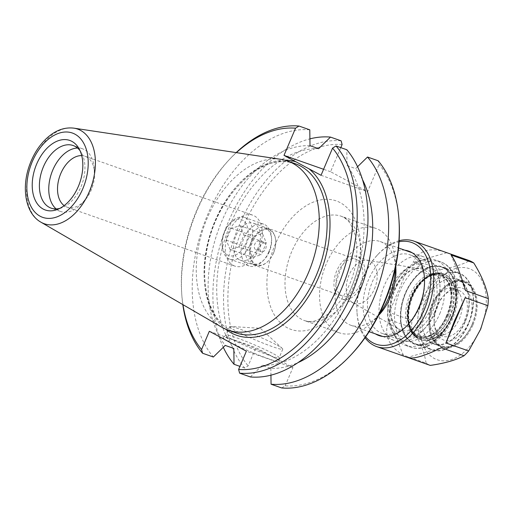 <?xml version="1.0" encoding="UTF-8"?>
<svg xmlns="http://www.w3.org/2000/svg" width="514" height="514" viewBox="0 0 514 514"><rect width="100%" height="100%" fill="white"/><g stroke="black" fill="none" stroke-linecap="round" stroke-linejoin="round"><path stroke-width="0.39" stroke-dasharray="2.57 1.93" d="M239.376 259.776A19.616 12.49 109.4 0 1 235.573 236.716A19.616 12.49 109.4 0 1 253.524 223.269A19.616 12.49 109.4 0 1 254.661 223.77A19.616 12.49 109.4 0 1 258.471 246.829A19.616 12.49 109.4 0 1 240.52 260.283A19.616 12.49 109.4 0 1 239.376 259.776M357.057 259.737A19.616 12.49 -70.6 0 0 355.913 259.236A19.616 12.49 -70.6 0 0 337.627 273.602A19.616 12.49 -70.6 0 0 342.909 296.25A19.616 12.49 -70.6 0 0 360.86 282.803A19.616 12.49 -70.6 0 0 357.057 259.737M221.791 327.219A89.629 57.086 109.4 0 1 203.91 226.629A89.629 57.086 109.4 0 1 280.766 159.321M379.024 314.439A55.313 35.228 109.4 0 1 374.667 319.65A55.313 35.228 109.4 0 1 339.208 332.783A55.313 35.228 109.4 0 1 324.302 268.918A55.313 35.228 109.4 0 1 375.869 228.409A55.313 35.228 109.4 0 1 395.33 260.836A55.313 35.228 109.4 0 1 395.465 267.627M281.711 387.954L285.186 385.821A124.966 79.593 -70.6 0 0 352.341 353.414M399.025 220.525A124.966 79.593 -70.6 0 0 379.146 164.461L378.15 160.76M285.186 385.821L292.941 367.555L255.901 347.631L248.153 365.897L244.677 368.03A128.044 81.546 109.4 0 1 239.081 225.479A128.044 81.546 109.4 0 1 341.116 140.83M342.112 144.537A124.966 79.593 -70.6 0 0 243.051 227.201A124.966 79.593 -70.6 0 0 248.153 365.897M340.795 147.634L330.566 171.734L367.6 191.658L379.146 164.461M430.282 309.556A32.26 20.547 -70.6 0 0 420.426 268.726A32.26 20.547 -70.6 0 0 412.209 269.747A32.26 20.547 -70.6 0 0 392.67 292.941A32.26 20.547 -70.6 0 0 393.416 323.255A32.26 20.547 -70.6 0 0 399.185 329.191A32.26 20.547 -70.6 0 0 430.282 309.556M433.006 310.668A33.751 21.498 -70.6 0 0 434.478 277.83A33.751 21.498 -70.6 0 0 414.098 269.021A33.751 21.498 -70.6 0 0 393.653 293.282A33.751 21.498 -70.6 0 0 394.431 325.002A33.751 21.498 -70.6 0 0 433.006 310.668M374.449 288.913A22.532 14.353 -70.6 0 0 369.187 260.804A22.532 14.353 -70.6 0 0 367.568 260.399A22.532 14.353 -70.6 0 0 348.177 277.309A22.532 14.353 -70.6 0 0 352.732 302.63A22.532 14.353 -70.6 0 0 354.249 303.331A22.532 14.353 -70.6 0 0 374.449 288.913M362.145 284.589A22.532 14.353 -70.6 0 0 356.883 256.48A22.532 14.353 -70.6 0 0 335.873 272.985A22.532 14.353 -70.6 0 0 341.945 299.007A22.532 14.353 -70.6 0 0 362.145 284.589M379.242 314.716A44.358 28.251 109.4 0 1 350.805 325.246A44.358 28.251 109.4 0 1 338.848 274.033A44.358 28.251 109.4 0 1 380.206 241.541A44.358 28.251 109.4 0 1 395.812 267.543M434.529 312.319A44.358 28.251 109.4 0 1 423.202 330.161A44.358 28.251 109.4 0 1 394.765 340.692A44.358 28.251 109.4 0 1 382.808 289.472A44.358 28.251 109.4 0 1 424.166 256.987A44.358 28.251 109.4 0 1 439.772 282.989A44.358 28.251 109.4 0 1 434.529 312.319M435.525 312.024A38.216 24.338 109.4 0 1 425.765 327.392A38.216 24.338 109.4 0 1 389.246 322.105A38.216 24.338 109.4 0 1 408.238 268.038A38.216 24.338 109.4 0 1 440.042 286.754A38.216 24.338 109.4 0 1 435.525 312.024M321.032 175.3L367.6 191.658M357.558 166.742L355.637 168.618L347.04 165.598L346.821 149.754M330.566 171.734L323.589 169.286M236.196 152.607A128.044 81.546 -70.6 0 0 229.674 159.205A128.044 81.546 -70.6 0 0 181.84 295.357A128.044 81.546 -70.6 0 0 182.811 304.584M182.978 304.68A124.966 79.593 109.4 0 1 181.705 293.475A124.966 79.593 109.4 0 1 228.389 160.586A124.966 79.593 109.4 0 1 236.389 152.639M233.279 265.417A26.991 17.193 -70.6 0 0 234.853 266.104A26.991 17.193 -70.6 0 0 260.013 246.341A26.991 17.193 -70.6 0 0 252.74 215.173A26.991 17.193 -70.6 0 0 228.043 233.684A26.991 17.193 -70.6 0 0 233.279 265.417M81.72 155.626A26.991 17.193 109.4 0 1 84.99 156.243A26.991 17.193 109.4 0 1 86.558 156.937A26.991 17.193 109.4 0 1 94.48 172.068A26.991 17.193 109.4 0 1 84.399 200.768A26.991 17.193 109.4 0 1 67.096 207.181A26.991 17.193 109.4 0 1 65.529 206.487A26.991 17.193 109.4 0 1 64.16 205.619M56.161 208.922A33.185 21.138 -70.6 0 0 58.602 210.586A33.185 21.138 -70.6 0 0 60.536 211.44A33.185 21.138 -70.6 0 0 81.81 203.563A33.185 21.138 -70.6 0 0 94.21 168.271A33.185 21.138 -70.6 0 0 82.536 148.816A33.185 21.138 -70.6 0 0 77.543 148.045M59.746 208.421A33.185 21.138 -70.6 0 0 62.014 207.701A33.185 21.138 -70.6 0 0 82.118 183.845A33.185 21.138 -70.6 0 0 81.353 152.658A33.185 21.138 -70.6 0 0 80.03 150.679M277.207 345.286A28.835 2.21 -157 0 1 282.359 348.498A28.835 2.21 -157 0 1 282.777 349.179A28.835 2.21 -157 0 1 255.368 339.953A28.835 2.21 -157 0 1 229.687 326.647A28.835 2.21 -157 0 1 230.471 326.474A28.835 2.21 -157 0 1 250.761 333.258A28.835 2.21 -157 0 1 277.207 345.286M273.673 357.333A30.731 2.358 23 0 0 243.186 343.596A30.731 2.358 23 0 0 223.108 337.39A30.731 2.358 23 0 0 250.402 351.647A30.731 2.358 23 0 0 279.622 361.381A30.731 2.358 23 0 0 273.673 357.333M273.577 353.838A28.835 2.21 -157 0 1 279.16 357.635A28.835 2.21 -157 0 1 279.147 357.731A28.835 2.21 -157 0 1 251.738 348.505A28.835 2.21 -157 0 1 226.057 335.199A28.835 2.21 -157 0 1 226.121 335.122A28.835 2.21 -157 0 1 244.966 340.949A28.835 2.21 -157 0 1 273.577 353.838M244.677 368.03L239.935 366.366M223.301 347.303A128.044 81.546 109.4 0 1 227.85 223.14A128.044 81.546 109.4 0 1 309.916 138.857M250.382 376.948L262.249 365.345L270.852 368.371A113.652 72.384 -70.6 0 0 298.133 362.563M362.447 179.489A113.652 72.384 -70.6 0 0 355.637 168.618M270.852 368.371L270.936 375.188M262.249 365.345A113.652 72.384 -70.6 0 0 350.33 290.05A113.652 72.384 -70.6 0 0 347.04 165.598M292.941 367.555L246.373 351.197M209.333 331.273L255.901 347.631M318.603 148.694A113.652 72.384 -70.6 0 0 230.523 223.995A113.652 72.384 -70.6 0 0 233.819 348.447M310.006 145.674A113.652 72.384 -70.6 0 0 221.926 220.969A113.652 72.384 -70.6 0 0 225.216 345.421M309.788 129.83A128.044 81.546 -70.6 0 0 207.752 214.473A128.044 81.546 -70.6 0 0 213.349 357.024M472.058 324.443A34.297 21.845 109.4 0 1 463.3 338.238A34.297 21.845 109.4 0 1 441.314 346.378A34.297 21.845 109.4 0 1 433.302 303.594A34.297 21.845 109.4 0 1 464.046 281.659A34.297 21.845 109.4 0 1 476.112 301.763A34.297 21.845 109.4 0 1 472.058 324.443M464.829 321.905A34.297 21.845 109.4 0 1 434.086 343.84A34.297 21.845 109.4 0 1 424.84 304.243A34.297 21.845 109.4 0 1 456.824 279.121A34.297 21.845 109.4 0 1 464.829 321.905M468.312 323.775A40.458 25.771 109.4 0 1 432.043 349.655A40.458 25.771 109.4 0 1 421.139 302.939A40.458 25.771 109.4 0 1 458.861 273.307A40.458 25.771 109.4 0 1 468.312 323.775M451.395 317.838A40.458 25.771 -70.6 0 0 441.95 267.364A40.458 25.771 -70.6 0 0 404.229 296.996A40.458 25.771 -70.6 0 0 415.132 343.712A40.458 25.771 -70.6 0 0 451.395 317.838M459.317 318.911A24.274 15.459 -70.6 0 0 459.632 293.847A24.274 15.459 -70.6 0 0 453.65 288.63A24.274 15.459 -70.6 0 0 431.015 306.408A24.274 15.459 -70.6 0 0 437.555 334.434A24.274 15.459 -70.6 0 0 445.49 334.106A24.274 15.459 -70.6 0 0 459.317 318.911M464.457 320.717A24.274 15.459 -70.6 0 0 458.79 290.436A24.274 15.459 -70.6 0 0 443.229 296.199A24.274 15.459 -70.6 0 0 434.157 322.015A24.274 15.459 -70.6 0 0 442.695 336.246A24.274 15.459 -70.6 0 0 464.457 320.717M468.691 322.548A27.557 17.547 -70.6 0 0 467.374 291.74A27.557 17.547 -70.6 0 0 444.597 294.721A27.557 17.547 -70.6 0 0 434.304 324.019A27.557 17.547 -70.6 0 0 448.369 340.801A27.557 17.547 -70.6 0 0 468.691 322.548M472.154 324.411A33.686 21.453 -70.6 0 0 476.137 302.142A33.686 21.453 -70.6 0 0 448.105 285.643A33.686 21.453 -70.6 0 0 431.362 333.297A33.686 21.453 -70.6 0 0 463.557 337.961A33.686 21.453 -70.6 0 0 472.154 324.411M480.41 328.857A48.297 30.763 -70.6 0 0 455.783 268.449A48.297 30.763 -70.6 0 0 423.189 345.228A48.297 30.763 -70.6 0 0 480.41 328.857M472.97 324.848A35.119 22.365 -70.6 0 0 471.287 285.578A35.119 22.365 -70.6 0 0 442.252 289.382A35.119 22.365 -70.6 0 0 429.139 326.724A35.119 22.365 -70.6 0 0 447.058 348.113A35.119 22.365 -70.6 0 0 472.97 324.848M472.173 324.507A34.502 21.974 -70.6 0 0 464.116 281.466A34.502 21.974 -70.6 0 0 441.995 289.658A34.502 21.974 -70.6 0 0 433.186 303.53A34.502 21.974 -70.6 0 0 429.106 326.345A34.502 21.974 -70.6 0 0 441.243 346.571A34.502 21.974 -70.6 0 0 472.173 324.507M446.171 316.502A45.226 28.803 -70.6 0 0 435.615 260.09A45.226 28.803 -70.6 0 0 420.837 260.701A45.226 28.803 -70.6 0 0 393.448 293.211A45.226 28.803 -70.6 0 0 394.489 335.706A45.226 28.803 -70.6 0 0 405.636 345.427A45.226 28.803 -70.6 0 0 446.171 316.502M439.721 313.868A41.692 26.555 -70.6 0 0 429.987 261.857A41.692 26.555 -70.6 0 0 416.366 262.423A41.692 26.555 -70.6 0 0 391.122 292.395A41.692 26.555 -70.6 0 0 392.079 331.569A41.692 26.555 -70.6 0 0 402.353 340.525A41.692 26.555 -70.6 0 0 439.721 313.868M426.074 363.135C424.474 352.392 419.63 340.519 411.547 327.502L388.822 319.522L403.355 355.148L426.074 363.135A55.93 35.62 -70.6 0 0 430.289 365.403M411.958 320.44C421.602 306.479 428.008 291.387 431.182 275.151L408.457 267.171L389.233 312.461L411.958 320.44A55.93 35.62 -70.6 0 0 411.547 327.502M446.833 252.721L413.076 262.371L435.801 270.358A55.93 35.62 -70.6 0 0 431.182 275.151M435.801 270.358C450.29 268.276 461.546 265.057 469.558 260.701M408.675 357.808L407.563 357.416L441.32 347.76M407.563 357.416L408.09 357.635M465.575 290.616L451.048 254.983M445.163 252.098C429.64 247.048 418.942 250.479 413.076 262.371M408.457 267.171C392.233 278.016 385.821 293.115 389.233 312.461M388.822 319.522C383.431 334.338 388.276 346.218 403.355 355.148M419.604 306.8A41.692 26.555 109.4 0 1 408.964 323.563A41.692 26.555 109.4 0 1 382.236 333.464A41.692 26.555 109.4 0 1 371.005 285.328A41.692 26.555 109.4 0 1 409.87 254.796A41.692 26.555 109.4 0 1 424.538 279.231A41.692 26.555 109.4 0 1 419.604 306.8M404.923 250.222A44.763 28.508 -70.6 0 0 366.919 283.895A44.763 28.508 -70.6 0 0 375.516 333.933M399.134 240.706A55.93 35.62 -70.6 0 0 377.996 254.379A55.93 35.62 -70.6 0 0 357.101 313.848A55.93 35.62 -70.6 0 0 365.049 337.737M365.66 336.863A53.88 34.316 109.4 0 1 357.012 312.596A53.88 34.316 109.4 0 1 377.135 255.297A53.88 34.316 109.4 0 1 399.063 241.773M451.51 317.896A40.664 25.899 109.4 0 1 415.061 343.905A40.664 25.899 109.4 0 1 404.107 296.957A40.664 25.899 109.4 0 1 442.021 267.171A40.664 25.899 109.4 0 1 451.51 317.896M465.093 322.021A34.502 21.974 109.4 0 1 434.169 344.084A34.502 21.974 109.4 0 1 424.866 304.249A34.502 21.974 109.4 0 1 457.036 278.98A34.502 21.974 109.4 0 1 465.093 322.021M468.575 323.891A40.664 25.899 109.4 0 1 432.126 349.899A40.664 25.899 109.4 0 1 421.165 302.952A40.664 25.899 109.4 0 1 459.079 273.165A40.664 25.899 109.4 0 1 468.575 323.891M273.442 253.068A19.076 12.15 109.4 0 1 268.571 260.739A19.076 12.15 109.4 0 1 256.345 265.269A19.076 12.15 109.4 0 1 251.205 243.244A19.076 12.15 109.4 0 1 268.989 229.27A19.076 12.15 109.4 0 1 275.703 240.456A19.076 12.15 109.4 0 1 273.442 253.068M273.525 253.042A18.568 11.822 -70.6 0 0 275.722 240.77A18.568 11.822 -70.6 0 0 260.27 231.673A18.568 11.822 -70.6 0 0 251.044 257.938A18.568 11.822 -70.6 0 0 268.79 260.508A18.568 11.822 -70.6 0 0 273.525 253.042M269.349 251.629A19.076 12.15 109.4 0 1 264.479 259.3A19.076 12.15 109.4 0 1 252.245 263.83A19.076 12.15 109.4 0 1 247.106 241.805A19.076 12.15 109.4 0 1 264.89 227.831A19.076 12.15 109.4 0 1 271.604 239.016A19.076 12.15 109.4 0 1 269.349 251.629M264.838 243.173A4.607 2.936 -70.6 0 0 264.569 243.051A4.607 2.936 -70.6 0 0 260.27 246.431A4.607 2.936 -70.6 0 0 261.51 251.751A4.607 2.936 -70.6 0 0 265.732 248.59A4.607 2.936 -70.6 0 0 264.838 243.173M249.836 245.094A22.128 14.09 -70.6 0 0 244.67 217.499A22.128 14.09 -70.6 0 0 230.484 222.748A22.128 14.09 -70.6 0 0 222.221 246.277A22.128 14.09 -70.6 0 0 230.002 259.249A22.128 14.09 -70.6 0 0 249.836 245.094M245.859 243.379A19.05 12.137 109.4 0 1 231.808 255.998A19.05 12.137 109.4 0 1 222.08 244.394A19.05 12.137 109.4 0 1 229.199 224.136A19.05 12.137 109.4 0 1 244.947 222.074A19.05 12.137 109.4 0 1 245.859 243.379M268.854 251.776A22.128 14.09 -70.6 0 0 271.469 237.147A22.128 14.09 -70.6 0 0 263.688 224.175A22.128 14.09 -70.6 0 0 243.058 240.385A22.128 14.09 -70.6 0 0 249.02 265.924A22.128 14.09 -70.6 0 0 263.2 260.675A22.128 14.09 -70.6 0 0 268.854 251.776M238.907 246.926L230.06 249.457L226.25 240.115L231.287 228.242L240.141 225.71L243.951 235.052L238.907 246.926L261.26 254.777L266.303 242.904L262.493 233.568L253.64 236.099L248.603 247.973L252.413 257.308L261.26 254.777M230.06 249.457L252.413 257.308M243.951 235.052L266.303 242.904M240.141 225.71L262.493 233.568M231.287 228.242L253.64 236.099M226.25 240.115L248.603 247.973M259.249 241.207A4.607 2.936 -70.6 0 0 258.979 241.092A4.607 2.936 -70.6 0 0 254.681 244.465A4.607 2.936 -70.6 0 0 255.921 249.785A4.607 2.936 -70.6 0 0 260.142 246.624A4.607 2.936 -70.6 0 0 259.249 241.207M284.897 160.188A91.678 58.39 -70.6 0 0 211.993 229.469A91.678 58.39 -70.6 0 0 225.55 329.127M235.887 332.86A89.629 57.086 109.4 0 1 211.736 229.379A89.629 57.086 109.4 0 1 295.293 163.735C263.059 149.876 214.422 197.235 206.512 252.47C199.567 290.866 212.757 325.548 235.887 332.86M354.21 285.264A55.313 35.228 -70.6 0 0 341.296 216.266A55.313 35.228 -70.6 0 0 289.723 256.775A55.313 35.228 -70.6 0 0 304.629 320.64A55.313 35.228 -70.6 0 0 354.21 285.264M352.129 285.88A68.118 43.382 109.4 0 1 271.424 308.972A68.118 43.382 109.4 0 1 317.389 200.685A68.118 43.382 109.4 0 1 352.129 285.88M73.843 128.147A50.173 31.958 -70.6 0 0 30.821 165.829A50.173 31.958 -70.6 0 0 40.831 222.132M451.787 317.376A34.83 22.179 -70.6 0 0 443.653 273.936A34.83 22.179 -70.6 0 0 411.181 299.444A34.83 22.179 -70.6 0 0 420.568 339.651A34.83 22.179 -70.6 0 0 451.787 317.376M452.082 317.466A34.689 22.096 109.4 0 1 432.319 339.182A34.689 22.096 109.4 0 1 411.637 299.604A34.689 22.096 109.4 0 1 452.532 281.646A34.689 22.096 109.4 0 1 452.082 317.466M451.343 317.222A34.83 22.179 109.4 0 1 420.124 339.497A34.83 22.179 109.4 0 1 410.744 299.289A34.83 22.179 109.4 0 1 443.209 273.782A34.83 22.179 109.4 0 1 451.343 317.222M450.02 316.65A33.802 21.53 -70.6 0 0 432.782 274.373A33.802 21.53 -70.6 0 0 409.973 328.105A33.802 21.53 -70.6 0 0 450.02 316.65M449.731 316.495A33.288 21.202 109.4 0 1 410.288 327.778A33.288 21.202 109.4 0 1 432.749 274.855A33.288 21.202 109.4 0 1 449.731 316.495M448.407 315.924A32.266 20.547 -70.6 0 0 440.871 275.671A32.266 20.547 -70.6 0 0 410.789 299.302A32.266 20.547 -70.6 0 0 419.482 336.554A32.266 20.547 -70.6 0 0 448.407 315.924M447.514 315.609A32.266 20.547 109.4 0 1 418.589 336.246A32.266 20.547 109.4 0 1 409.896 298.987A32.266 20.547 109.4 0 1 439.978 275.356A32.266 20.547 109.4 0 1 447.514 315.609M447.347 315.654A33.288 21.202 -70.6 0 0 430.366 274.02A33.288 21.202 -70.6 0 0 407.904 326.943A33.288 21.202 -70.6 0 0 447.347 315.654M451.106 318.237A45.226 28.803 -70.6 0 0 440.549 261.825A45.226 28.803 -70.6 0 0 398.382 294.946A45.226 28.803 -70.6 0 0 410.57 347.162A45.226 28.803 -70.6 0 0 451.106 318.237M451.774 318.037A41.126 26.195 109.4 0 1 403.047 331.98A41.126 26.195 109.4 0 1 430.796 266.599A41.126 26.195 109.4 0 1 451.774 318.037M240.52 260.283L342.909 296.25M253.524 223.269L355.913 259.236M375.869 228.409L341.296 216.266C345.324 217.865 348.492 220.602 350.786 224.477L355.001 234.487C359.061 249.541 356.189 269.42 349.655 284.152C343.628 297.844 335.983 308.124 326.718 314.992L317.17 320.164C312.955 321.751 308.779 321.912 304.629 320.64L339.208 332.783M393.416 323.255L394.431 325.002M412.209 269.747L414.098 269.021M352.732 302.63L399.185 329.191M367.568 260.399L420.426 268.726M369.187 260.804L356.883 256.48M354.249 303.331L341.945 299.007M395.729 266.387L395.33 260.836M378.452 315.57L374.667 319.65M350.805 325.246L369.148 331.691M382.718 336.458L394.765 340.692M380.206 241.541L398.556 247.986M412.119 252.753L424.166 256.987M440.042 286.754L439.772 282.989M425.765 327.392L423.202 330.161M181.705 293.475L181.84 295.357M228.389 160.586L229.674 159.205M252.74 215.173L84.99 156.243M234.853 266.104L67.096 207.181M94.48 172.068L94.21 168.271M84.399 200.768L81.81 203.563M81.353 152.658L78.835 148.34M62.014 207.701L57.356 209.5M82.536 148.816L73.174 145.526M60.536 211.44L51.175 208.151M282.359 348.498L260.322 328.285L230.471 326.474M226.121 335.122L223.108 337.39M279.16 357.635L279.622 361.381M229.687 326.647L226.057 335.199M282.777 349.179L279.147 357.731M434.086 343.84L441.314 346.378M456.824 279.121L464.046 281.659M415.132 343.712L432.043 349.655M441.95 267.364L458.861 273.307M445.49 334.106L432.319 339.182C428.175 340.763 424.262 340.917 420.568 339.651L420.124 339.497C413.751 337.023 409.722 331.414 408.032 322.651C406.741 314.889 407.634 306.749 410.725 298.236C416.803 281.107 432.017 269.426 443.209 273.782L443.653 273.936C447.328 275.253 450.283 277.83 452.532 281.646L459.632 293.847M440.871 275.671C431.522 273.217 422.771 278.543 414.631 291.65C404.325 309.062 407.525 333.374 419.482 336.554L418.589 336.246C429.524 338.707 439.04 331.8 447.148 315.519C454.787 298.518 450.688 278.357 439.978 275.356L440.871 275.671M458.79 290.436L453.65 288.63M442.695 336.246L437.555 334.434M434.157 322.015L434.304 324.019M443.229 296.199L444.597 294.721M476.137 302.142L476.112 301.763M429.106 326.345L429.139 326.724M392.079 331.569L394.489 335.706M416.366 262.423L420.837 260.701M429.987 261.857L409.87 254.796M402.353 340.525L382.236 333.464M424.538 279.231L424.397 277.348M408.964 323.563L407.679 324.944M357.012 312.596L357.101 313.848M377.135 255.297L377.996 254.379M405.636 345.427L410.57 347.162C425.631 352.713 444.218 338.97 452.564 318.59C462.754 295.64 457.961 267.518 440.549 261.825L435.615 260.09M434.169 344.084L441.243 346.571M457.036 278.98L464.116 281.466M415.061 343.905L432.126 349.899M442.021 267.171L459.079 273.165M252.245 263.83L256.345 265.269M264.89 227.831L268.989 229.27M222.08 244.394L222.221 246.277M229.199 224.136L230.484 222.748M263.688 224.175L244.67 217.499M249.02 265.924L230.002 259.249M264.569 243.051L258.979 241.092M261.51 251.751L255.921 249.785M271.604 239.016L271.469 237.147M264.479 259.3L263.2 260.675"/><path stroke-width="0.77" d="M182.811 304.584A128.044 81.546 -70.6 0 0 202.58 353.24L201.584 349.539L209.333 331.273L246.373 351.197L238.618 369.463L239.614 373.17L250.382 376.948A128.044 81.546 -70.6 0 0 352.418 292.305A128.044 81.546 -70.6 0 0 346.821 149.754L336.053 145.97L332.577 148.103L321.032 175.3L283.998 155.376L295.544 128.179L299.019 126.046L309.788 129.83L310.006 145.674L318.603 148.694L330.476 137.097L341.116 140.83L342.112 144.537L340.795 147.634M73.843 128.147L280.766 159.321A89.629 57.086 109.4 0 1 287.474 160.985A89.629 57.086 109.4 0 1 308.4 272.786A89.629 57.086 109.4 0 1 228.062 330.11A89.629 57.086 109.4 0 1 221.791 327.219L40.831 222.132A50.173 31.958 -70.6 0 0 89.314 191.664A50.173 31.958 -70.6 0 0 73.843 128.147C64.533 127.048 55.666 130.26 47.237 137.778C39.347 144.98 33.397 154.251 29.388 165.592C21.337 188.079 25.424 213.438 40.831 222.132M395.465 267.627A55.313 35.228 109.4 0 1 388.79 297.407A55.313 35.228 109.4 0 1 379.024 314.439M351.056 354.795L352.341 353.414A124.966 79.593 -70.6 0 0 399.025 220.525L398.883 218.643A128.044 81.546 109.4 0 1 351.056 354.795A128.044 81.546 109.4 0 1 281.711 387.954L271.071 384.215A128.044 81.546 109.4 0 0 373.106 299.572A128.044 81.546 109.4 0 0 367.51 157.021L357.558 166.742M395.729 266.387L395.812 267.543A44.358 28.251 109.4 0 1 390.569 296.88A44.358 28.251 109.4 0 1 379.242 314.716L378.452 315.57M367.51 157.021L378.15 160.76A128.044 81.546 109.4 0 1 398.883 218.643M323.589 169.286L283.998 155.376M299.019 126.046A128.044 81.546 -70.6 0 0 236.196 152.607M201.584 349.539A124.966 79.593 109.4 0 1 182.978 304.68M236.389 152.639A124.966 79.593 109.4 0 1 295.544 128.179M332.577 148.103A124.966 79.593 109.4 0 1 337.679 286.799A124.966 79.593 109.4 0 1 238.618 369.463M239.614 373.17A128.044 81.546 -70.6 0 0 341.649 288.521A128.044 81.546 -70.6 0 0 336.053 145.97M64.16 205.619A26.991 17.193 109.4 0 1 59.823 176.013A26.991 17.193 109.4 0 1 81.72 155.626M77.543 148.045A33.185 21.138 -70.6 0 0 51.593 173.122A33.185 21.138 -70.6 0 0 56.161 208.922M43.163 209.05A36.873 23.483 109.4 0 1 39.944 157.541A36.873 23.483 109.4 0 1 78.835 148.34A36.873 23.483 109.4 0 1 79.683 182.99A36.873 23.483 109.4 0 1 57.356 209.5A36.873 23.483 109.4 0 1 43.163 209.05M80.03 150.679A33.185 21.138 -70.6 0 0 73.174 145.526A33.185 21.138 -70.6 0 0 42.803 168.284A33.185 21.138 -70.6 0 0 49.241 207.303A33.185 21.138 -70.6 0 0 51.175 208.151A33.185 21.138 -70.6 0 0 59.746 208.421M239.935 366.366L234.037 364.291A128.044 81.546 109.4 0 1 223.301 347.303M309.916 138.857A128.044 81.546 109.4 0 1 330.476 137.097M298.133 362.563A113.652 72.384 -70.6 0 0 362.447 179.489M270.936 375.188L271.071 384.215M234.037 364.291L233.819 348.447L225.216 345.421L213.349 357.024L202.58 353.24M468.665 350.946L445.94 342.966L465.164 297.677L487.889 305.663L480.686 329.153L468.665 350.946A55.93 35.62 -70.6 0 1 464.046 355.746C456.027 360.102 444.777 363.321 430.289 365.403L408.675 357.808M445.94 342.966L454.62 320.601L465.164 297.677M473.773 262.969C481.849 275.979 486.694 287.859 488.3 298.602L465.575 290.616C459.914 271.912 455.07 260.039 451.048 254.983L473.773 262.969A55.93 35.62 -70.6 0 0 469.558 260.701L413.847 241.098A55.93 35.62 -70.6 0 0 399.134 240.706M487.889 305.663A55.93 35.62 -70.6 0 0 488.3 298.602M365.049 337.737A55.93 35.62 -70.6 0 0 376.775 346.635L408.09 357.635C413.719 359.202 424.795 355.913 441.32 347.76L464.046 355.746M375.516 333.933A44.763 28.508 -70.6 0 0 407.679 324.944A44.763 28.508 -70.6 0 0 419.109 306.948A44.763 28.508 -70.6 0 0 424.397 277.348A44.763 28.508 -70.6 0 0 404.923 250.222M376.775 346.635A55.93 35.62 -70.6 0 0 426.903 310.861A55.93 35.62 -70.6 0 0 413.847 241.098M399.063 241.773A53.88 34.316 109.4 0 1 424.256 309.717A53.88 34.316 109.4 0 1 365.66 336.863M287.474 160.985L295.293 163.735A89.629 57.086 109.4 0 1 306.556 170.083A89.629 57.086 109.4 0 1 316.226 275.536A89.629 57.086 109.4 0 1 235.887 332.86L228.062 330.11M296.051 161.859A91.678 58.39 -70.6 0 0 284.897 160.188M225.55 329.127A91.678 58.39 -70.6 0 0 314.176 286.651A91.678 58.39 -70.6 0 0 308.985 168.817M82.78 188.792A44.699 28.469 109.4 0 1 29.818 203.942A44.699 28.469 109.4 0 1 59.984 132.888A44.699 28.469 109.4 0 1 82.78 188.792M369.148 331.691L382.718 336.458M398.556 247.986L412.119 252.753"/></g></svg>
